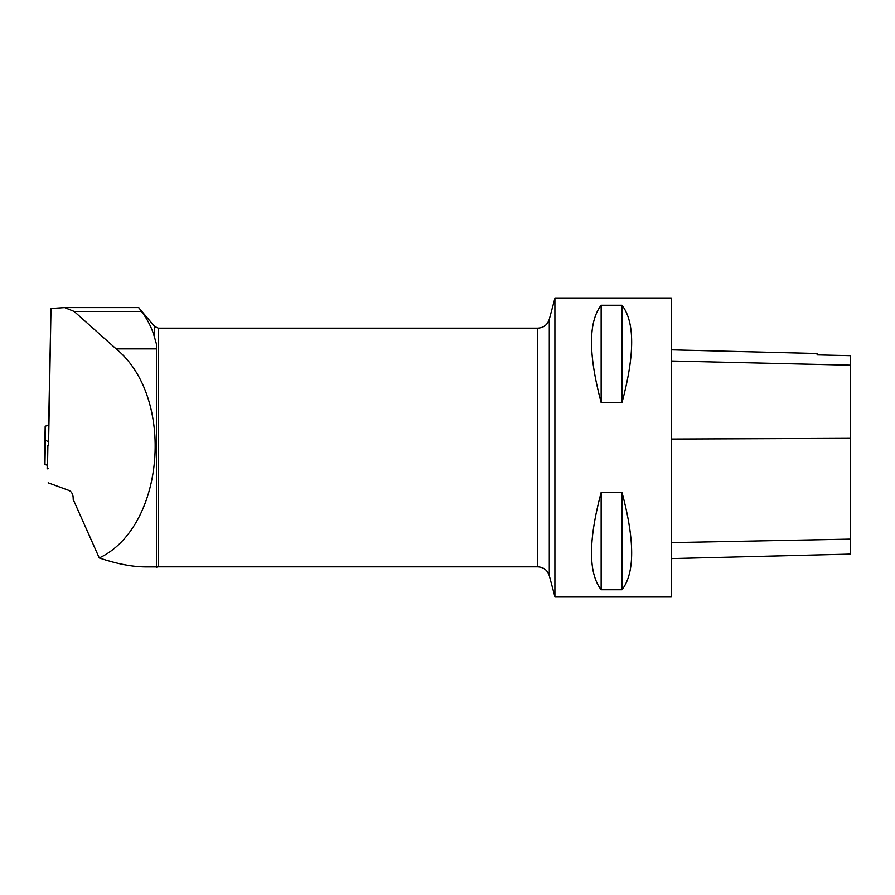 <?xml version="1.0" encoding="UTF-8"?>
<svg xmlns="http://www.w3.org/2000/svg" width="895" height="895" viewBox="0 0 895 895"><rect width="100%" height="100%" fill="white"/><g stroke="black" fill="none" stroke-linecap="round" stroke-linejoin="round"><path stroke-width="1.34" d="M48.822 441.895L45.175 440.105L45.175 426.333L48.621 424.789M44.75 464.248L46.093 464.919L47.222 464.281L44.75 464.248L45.175 440.105M48.766 444.86L47.547 445.442L48.755 445.553M47.882 445.531L47.48 468.835L48.185 468.689L47.491 468.421M44.806 447.064L45.175 426.333L44.806 447.064M47.48 468.835L47.592 445.475M48.554 445.542L51.004 308.495L48.554 429.119M51.004 308.495L64.641 307.6L74.117 311.426L116.137 348.871C175.487 397.257 165.038 526.808 99.278 557.977L73.2 499.421C73.345 494.969 72.025 492.015 69.262 490.549L48.151 482.797M64.641 307.6L138.792 307.6L141.533 311.426C147.809 319.817 152.172 328.566 154.622 337.661L154.622 326.462L138.591 307.6M671.25 596.663L671.25 298.337L554.9 298.337L554.9 596.663L671.25 596.663M601.149 492.429L622.025 492.429C634.879 540.602 634.879 573.046 622.025 589.738L601.149 589.738C588.295 573.046 588.295 540.602 601.149 492.429L601.149 589.738M601.149 305.262L622.025 305.262C634.879 321.954 634.879 354.398 622.025 402.571L601.149 402.571C588.295 354.398 588.295 321.954 601.149 305.262L601.149 402.571M671.25 558.592L850.25 554.106L850.25 355.662L817.135 354.901L850.25 355.662M671.25 349.833L817.135 353.503L817.135 354.901M622.025 589.738L622.025 492.429M622.025 402.571L622.025 305.262M158.281 566.826L537.75 566.826L537.75 328.174L158.281 328.174L158.281 566.826L156.491 567.173L156.491 344.206L154.622 337.661M156.491 566.893L145.415 566.893C132.281 566.848 116.898 563.884 99.278 557.977M48.554 444.96L48.554 441.772M45.377 440.295L44.951 464.438M46.395 464.919L47.2 465.042M850.25 539.126L671.25 542.627M850.25 438.337L671.25 439.042M850.25 365.182L671.25 360.987M537.75 328.174C543.589 327.816 547.427 324.863 549.284 319.325L549.284 575.675L554.9 596.663M141.533 311.426L74.117 311.426M156.491 348.871L116.137 348.871M47.2 465.098L46.093 464.919M47.144 468.767L47.547 445.442M549.284 319.325L554.9 298.337M537.75 566.826C543.589 567.184 547.427 570.137 549.284 575.675M158.281 328.174L154.622 326.462"/></g></svg>
